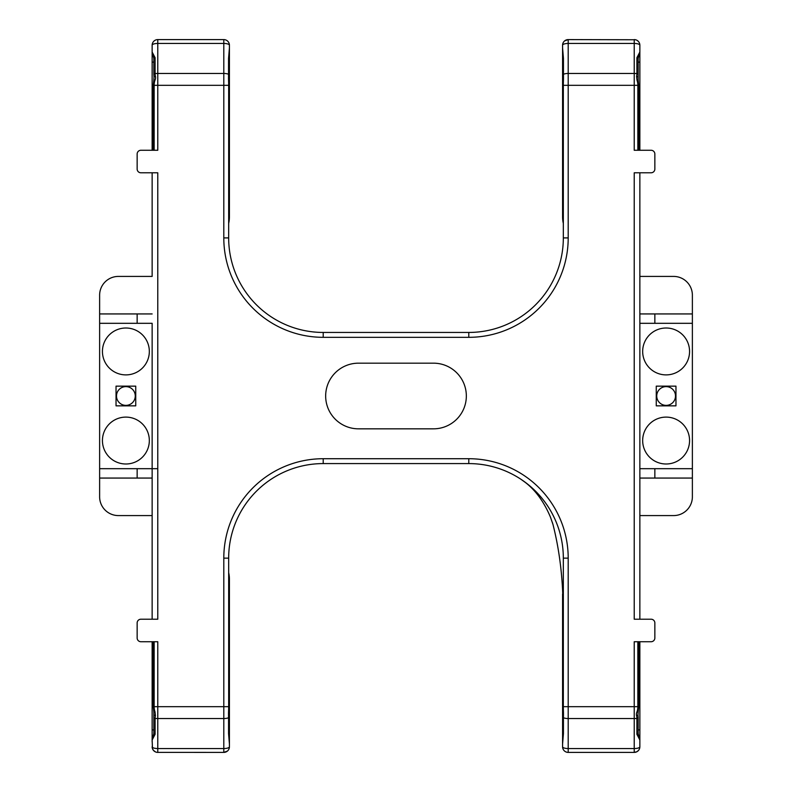 <?xml version="1.0" encoding="UTF-8"?>
<svg xmlns="http://www.w3.org/2000/svg" width="792" height="792" viewBox="0 0 792 792"><rect width="100%" height="100%" fill="white"/><g stroke="black" fill="none" stroke-linecap="round" stroke-linejoin="round"><path stroke-width="1.19" d="M636.907 734.303A2.435 0.772 180 0 0 638.184 733.63L639.857 739.985L636.907 734.303L636.907 718.334A5.623 1.782 180 0 1 634.224 718.542L634.224 748.549A5.623 1.782 0 0 0 639.857 746.777L639.857 641.728M639.857 515.582L673.616 515.582A18.761 18.761 74 0 0 692.376 496.822L692.376 478.061L639.857 478.061L639.857 619.215L639.857 515.582L673.616 515.582M639.857 172.785L639.857 323.314L654.855 323.314L639.857 323.314L639.857 468.686L692.376 468.686L692.376 313.939L692.376 496.822M673.616 276.418L639.857 276.418L673.616 276.418A18.761 18.761 -43.4 0 1 692.376 295.178L692.376 313.939L654.855 313.939L654.855 323.314L692.376 323.314M638.184 733.63L638.184 717.651A2.435 0.772 180 0 1 636.907 718.334A10.445 9.732 148.4 0 0 636.58 715.77A5.148 4.237 -72.2 0 1 637.006 711.78A13.81 13.434 88.5 0 0 637.847 706.682L634.224 706.682L634.224 718.542L568.201 718.542L568.201 752.4A5.623 5.623 134 0 1 562.577 746.777A5.623 1.782 -0 0 0 568.201 748.549L634.224 748.549L634.224 752.4L568.201 752.4L634.224 752.4A5.623 5.623 45.1 0 0 639.857 746.777A5.623 5.623 45.1 0 1 634.224 752.4L636.907 751.717M637.134 751.588L638.59 750.321M563.33 223.403A28.136 28.136 52.1 0 1 562.577 216.929L562.577 45.223A5.623 5.623 44.1 0 1 568.201 39.6L635.56 39.758M568.201 752.4A5.623 5.623 134 0 1 562.577 746.777L562.577 594.059M228.67 572.636A28.136 28.136 61.5 0 1 229.423 579.101L229.423 746.777A5.623 5.623 -136 0 1 223.799 752.4L157.212 752.37M118.384 515.582L152.143 515.582L152.143 619.215L152.143 515.582L118.384 515.582A18.761 18.761 100.9 0 1 99.624 496.822L99.624 295.178A18.761 18.761 -18.6 0 1 118.384 276.418L152.143 276.418L152.143 172.785L152.143 276.418L118.384 276.418M153.816 62.113L152.143 62.113L152.143 150.272L152.143 45.223A5.623 5.623 0 0 1 157.776 39.6L223.799 39.6A5.623 5.623 -44.6 0 1 229.423 45.223L229.423 216.929A28.146 28.146 -35.3 0 1 228.67 223.394M433.511 428.828A32.828 32.828 -86.5 0 0 466.339 396A32.828 32.828 -86.5 0 0 433.511 363.172L358.489 363.172A32.828 32.828 100.8 0 0 325.661 396A32.828 32.828 100.8 0 0 358.489 428.828L433.511 428.828A32.828 32.828 -91.8 0 0 466.339 396A32.828 32.828 -91.8 0 0 433.511 363.172M639.857 313.939L654.855 313.939M639.857 468.686L639.857 478.061M563.439 62.113L562.577 62.113L562.577 45.223A5.623 5.623 44.1 0 1 568.201 39.6L564.567 40.937M562.577 746.777L562.577 729.887L563.439 729.887M228.561 729.887L229.423 729.887L229.423 744.124L228.561 733.689L228.561 717.71A5.623 1.782 180 0 1 223.799 718.542L223.799 748.549A5.623 1.782 0 0 0 229.423 746.777A5.623 5.623 -136 0 1 223.799 752.4L227.433 751.063M152.143 741.708L152.143 641.728L152.143 729.887L153.816 729.887M99.624 323.314L99.624 313.939L152.143 313.939L137.145 313.939L137.145 323.314L99.624 323.314M152.143 62.113L152.143 45.223A5.623 5.623 0 0 1 157.776 39.6L223.799 39.6A5.623 5.623 -44.6 0 1 229.423 45.223L229.423 62.113L228.561 62.113M358.489 363.172A32.828 32.828 135 0 0 325.661 396A32.828 32.828 135 0 0 358.489 428.828M639.857 150.272L639.857 62.113L638.184 62.113M666.112 463.993A23.443 23.443 0 0 1 642.668 440.55A23.443 23.443 0 0 1 666.112 417.107A23.443 23.443 0 0 1 689.565 440.55A23.443 23.443 0 0 1 666.112 463.993M666.112 374.893A23.443 23.443 0 0 1 642.668 351.45A23.443 23.443 0 0 1 666.112 328.007A23.443 23.443 0 0 1 689.565 351.45A23.443 23.443 0 0 1 666.112 374.893M656.261 386.149L675.962 386.149L675.962 405.851L656.261 405.851L656.261 386.149M637.966 77.18A2.435 0.762 -170.4 0 0 636.58 76.23A10.454 9.742 31.1 0 0 636.907 73.666A2.435 0.772 -0 0 1 638.184 74.349L638.164 79.933L637.006 80.22A13.919 13.543 -88.5 0 1 637.847 85.318L634.224 85.318L634.224 150.272L651.103 150.272A3.752 3.752 0 0 1 654.855 154.024L654.855 169.033A3.752 3.752 0 0 1 651.103 172.785L634.224 172.785L634.224 619.215L651.103 619.215A3.752 3.752 0 0 1 654.855 622.967L654.855 637.976A3.752 3.752 0 0 1 651.103 641.728L634.224 641.728L634.224 706.682L568.201 706.682L568.201 718.542A5.623 1.782 180 0 1 563.439 717.71L563.439 733.689L562.577 744.124M637.006 711.78L638.164 712.067L638.718 706.682L638.718 641.728M638.184 717.651L637.966 714.82A2.435 0.762 170.4 0 1 636.58 715.77M563.439 74.29A5.623 1.782 -0 0 1 568.201 73.458L634.224 73.458L634.224 85.318L568.201 85.318L568.201 237.907A99.416 99.416 0 0 1 468.785 337.323L323.215 337.323A99.416 99.416 0 0 1 223.799 237.907L223.799 85.318L228.67 85.318L228.67 237.907A94.545 94.545 0 0 0 323.215 332.442L468.785 332.442A94.545 94.545 0 0 0 563.33 237.907L563.33 85.318A59.172 31.155 90 0 1 563.429 80.517A16.998 4.97 93.7 0 0 563.468 76.735L563.439 58.311L562.577 47.876M563.33 85.318L568.201 85.318L568.201 43.451A5.623 1.782 180 0 0 562.577 45.223M637.273 40.491L638.421 41.471M639.659 43.758L639.837 44.758M634.224 39.6A5.623 5.623 0 0 1 639.857 45.223A5.623 1.782 180 0 0 634.224 43.451L634.224 39.6A5.623 5.623 0 0 1 639.857 45.223L639.857 62.113M155.42 751.885L153.361 750.262M153.331 750.222L152.48 748.668M152.47 748.638L152.143 739.985L153.816 733.63A2.435 0.772 0 0 0 155.093 734.303L152.143 739.985M152.143 619.215L152.143 478.061L99.624 478.061M157.776 468.686L99.624 468.686M137.145 478.061L137.145 468.686L152.143 468.686L152.143 323.314L137.145 323.314M152.232 44.273L152.579 43.075M154.569 40.6L155.331 40.154M228.67 85.318A59.232 31.106 -90 0 0 228.571 80.517A16.998 4.96 -93.7 0 1 228.532 76.735L228.561 58.311L229.423 47.876M229.423 45.223A5.623 1.782 180 0 0 223.799 43.451L223.799 73.458A5.623 1.782 -0 0 1 228.561 74.29M157.776 39.6L157.776 85.318L154.153 85.318A13.88 13.464 89 0 1 154.994 80.22A5.148 4.237 107.8 0 0 155.42 76.23A10.445 9.732 -31.6 0 1 155.093 73.666A2.435 0.772 -0 0 0 153.816 74.349L153.816 58.37L152.143 52.015L155.093 57.697L155.093 73.666A5.623 1.782 -0 0 1 157.776 73.458L223.799 73.458L223.799 85.318L157.776 85.318L157.776 150.272L140.897 150.272A3.752 3.752 0 0 0 137.145 154.024L137.145 169.033A3.752 3.752 0 0 0 140.897 172.785L157.776 172.785L157.776 619.215L140.897 619.215A3.752 3.752 0 0 0 137.145 622.967L137.145 637.976A3.752 3.752 0 0 0 140.897 641.728L157.776 641.728L157.776 706.682L223.799 706.682L223.799 558.132A99.416 99.416 0 0 1 323.215 458.716L468.785 458.716A99.416 99.416 0 0 1 568.201 558.132L568.201 706.682L563.33 706.682A59.291 31.284 90 0 0 563.429 711.483A16.998 4.96 86.3 0 1 563.468 715.265L563.439 717.71M656.736 396A9.375 9.375 0 0 1 666.112 386.625A9.375 9.375 0 0 1 675.497 396A9.375 9.375 0 0 1 666.112 405.375A9.375 9.375 0 0 1 656.736 396A9.375 9.375 0 0 1 666.112 386.625A9.375 9.375 0 0 1 675.497 396A9.375 9.375 0 0 1 666.112 405.375A9.375 9.375 0 0 1 656.736 396M636.907 57.697L639.857 52.015L638.184 58.37A2.435 0.772 180 0 0 636.907 57.697L636.907 73.666A5.623 1.782 0 0 0 634.224 73.458L634.224 43.451L568.201 43.451L568.201 39.6M563.33 706.682L563.33 558.132A94.545 94.545 45.5 0 0 468.785 463.587L323.215 463.587A94.545 94.545 0 0 0 228.67 558.132L228.67 706.682A59.172 31.165 -90 0 1 228.571 711.483A16.998 4.97 -86.3 0 0 228.532 715.265L228.561 717.71M228.67 706.682L223.799 706.682L223.799 718.542L157.776 718.542L157.776 752.4A5.623 5.623 0 0 1 152.143 746.777A5.623 1.782 -0 0 0 157.776 748.549L223.799 748.549L223.799 752.4M152.143 478.061L152.143 323.314M125.888 463.993A23.443 23.443 0 0 1 102.435 440.55A23.443 23.443 0 0 1 125.888 417.107A23.443 23.443 0 0 1 149.332 440.55A23.443 23.443 0 0 1 125.888 463.993M125.888 374.893A23.443 23.443 0 0 1 102.435 351.45A23.443 23.443 0 0 1 125.888 328.007A23.443 23.443 0 0 1 149.332 351.45A23.443 23.443 0 0 1 125.888 374.893M116.038 386.149L135.739 386.149L135.739 405.851L116.038 405.851L116.038 386.149M223.799 39.6L223.799 43.451L157.776 43.451A5.623 1.782 180 0 0 152.143 45.223M636.58 76.23L637.006 80.22M154.153 641.728L154.153 706.682A13.959 13.553 -88.7 0 0 154.994 711.78L155.42 715.77A10.454 9.742 -148.9 0 0 155.093 718.334L155.093 734.303M153.836 712.067L153.282 706.682L157.776 706.682L157.776 718.542A5.623 1.782 180 0 1 155.093 718.334A2.435 0.772 180 0 1 153.816 717.651L153.836 712.067L154.994 711.78M116.503 396A9.375 9.375 0 0 1 125.888 386.625A9.375 9.375 0 0 1 135.264 396A9.375 9.375 0 0 1 125.888 405.375A9.375 9.375 0 0 1 116.503 396A9.375 9.375 0 0 1 125.888 386.625A9.375 9.375 0 0 1 135.264 396A9.375 9.375 0 0 1 125.888 405.375A9.375 9.375 0 0 1 116.503 396M154.994 80.22L153.836 79.933L153.282 85.318L153.282 150.272M154.034 714.82A2.435 0.762 9.6 0 0 155.42 715.77M155.42 76.23A2.435 0.762 170.4 0 0 154.034 77.18L153.836 79.933M639.857 729.887L638.184 729.887M637.412 711.879L637.412 710.454M654.855 468.686L654.855 478.061M637.412 81.556L637.412 80.121M563.33 216.929L562.577 216.929M228.67 579.101L229.423 579.101M228.67 216.929L229.423 216.929M637.847 641.728L637.847 706.682L638.718 706.682M154.589 711.879L154.589 710.444M637.847 150.272L637.847 85.318L638.718 85.318L638.164 79.933M157.776 752.4A5.623 5.623 0 0 1 152.143 746.777M153.282 85.318L154.153 85.318L154.153 150.272M228.67 558.132L223.799 558.132M323.215 463.587L323.215 458.716M468.785 463.587L468.785 458.716M563.33 558.132L568.201 558.132M563.33 237.907L568.201 237.907M468.785 332.442L468.785 337.323M323.215 332.442L323.215 337.323M228.67 237.907L223.799 237.907M638.184 74.349L638.184 58.37M153.816 717.651L153.816 733.63M153.816 58.37A2.435 0.772 -0 0 1 155.093 57.697M637.966 714.82L638.164 712.067M638.718 150.272L638.718 85.318M563.33 634.036L563.053 608.216C562.963 578.566 559.617 550.727 553.034 524.69L552.469 522.76M520.997 479.308L525.423 482.516C535.729 490.476 544.064 501.999 550.43 517.087L552.945 524.353M153.282 641.728L153.282 706.682M153.816 74.349L154.034 77.18"/></g></svg>
